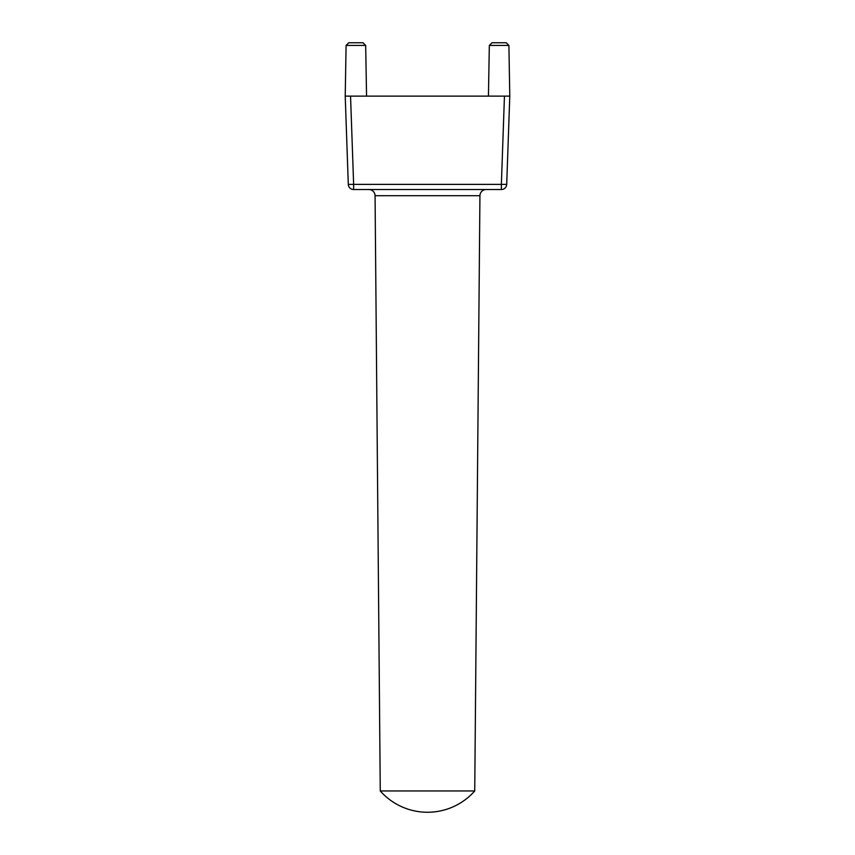 <?xml version="1.0" encoding="UTF-8"?>
<svg xmlns="http://www.w3.org/2000/svg" width="855" height="855" viewBox="0 0 855 855"><rect width="100%" height="100%" fill="white"/><g stroke="black" fill="none" stroke-linecap="round" stroke-linejoin="round"><path stroke-width="1.28" d="M474.739 790.961A63.046 63.046 0 0 1 380.261 790.961L474.739 790.961L479.933 195.71L375.067 195.71A6.231 6.231 0 0 0 368.836 189.532M486.164 189.532A6.231 6.231 0 0 0 479.933 195.71M489.327 45.422L491.999 42.75L506.224 42.75L508.907 45.422L489.327 45.422L488.44 96.123M346.093 45.422L348.776 42.75L363.001 42.75L365.673 45.422L346.093 45.422L345.217 96.123L348.295 184.381L345.217 96.123L350.55 96.123L353.628 184.381L501.372 184.381L504.45 96.123L345.217 96.123M380.261 790.961L375.067 195.71M365.673 45.422L366.56 96.123M508.907 45.422L509.783 96.123L506.705 184.381L501.372 184.381L501.372 189.532L353.628 189.532A5.333 5.333 0 0 1 348.295 184.381A5.333 5.333 0 0 0 353.628 189.532L353.628 184.381L348.295 184.381M504.45 96.123L509.783 96.123L504.45 96.123M501.372 189.532A5.333 5.333 0 0 0 506.705 184.381A5.333 5.333 0 0 1 501.372 189.532"/></g></svg>
